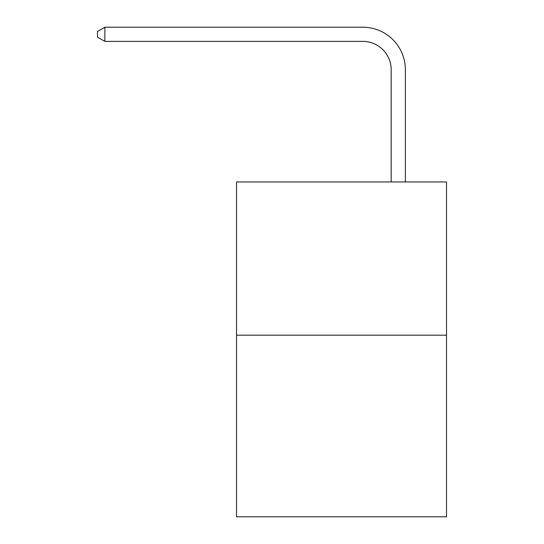<?xml version="1.0" encoding="UTF-8"?>
<svg xmlns="http://www.w3.org/2000/svg" width="544" height="544" viewBox="0 0 544 544"><rect width="100%" height="100%" fill="white"/><g stroke="black" fill="none" stroke-linecap="round" stroke-linejoin="round"><path stroke-width="0.82" d="M446.515 335.192L446.515 181.961L236.531 181.961L236.531 516.8L446.515 516.8L446.515 335.192L236.531 335.192M391.177 181.961L391.177 69.761A28.376 28.376 0 0 0 362.8 41.385L104.863 41.385L97.485 37.135L97.485 31.457L104.863 27.2L362.8 27.2A42.561 42.561 0 0 1 405.368 69.761L405.368 181.961M391.177 69.761A28.376 28.376 0 0 0 362.8 41.385A28.376 28.376 0 0 1 391.177 69.761A28.376 28.376 0 0 0 362.8 41.385A28.376 28.376 0 0 1 391.177 69.761A28.376 28.376 0 0 0 362.8 41.385A28.376 28.376 0 0 1 391.177 69.761A28.376 28.376 0 0 0 362.8 41.385A28.376 28.376 0 0 1 391.177 69.761A28.376 28.376 0 0 0 362.8 41.385A28.376 28.376 0 0 1 391.177 69.761A28.376 28.376 0 0 0 362.8 41.385A28.376 28.376 0 0 1 391.177 69.761A28.376 28.376 0 0 0 362.8 41.385A28.376 28.376 0 0 1 391.177 69.761A28.376 28.376 0 0 0 362.8 41.385A28.376 28.376 0 0 1 391.177 69.761A28.376 28.376 0 0 0 362.8 41.385A28.376 28.376 0 0 1 391.177 69.761A28.376 28.376 0 0 0 362.8 41.385A28.376 28.376 0 0 1 391.177 69.761A28.376 28.376 0 0 0 362.8 41.385A28.376 28.376 0 0 1 391.177 69.761A28.376 28.376 0 0 0 362.8 41.385A28.376 28.376 0 0 1 391.177 69.761A28.376 28.376 0 0 0 362.8 41.385A28.376 28.376 0 0 1 391.177 69.761M104.863 27.2L362.8 27.2L104.863 27.2L362.8 27.2L104.863 27.2L362.8 27.2L104.863 27.2L362.8 27.2L104.863 27.2L362.8 27.2L104.863 27.2L362.8 27.2L104.863 27.2L362.8 27.2L104.863 27.2L362.8 27.2L104.863 27.2L362.8 27.2L104.863 27.2L362.8 27.2L104.863 27.2L362.8 27.2L104.863 27.2L362.8 27.2L104.863 27.2L362.8 27.2L104.863 27.2L104.863 41.385"/></g></svg>
